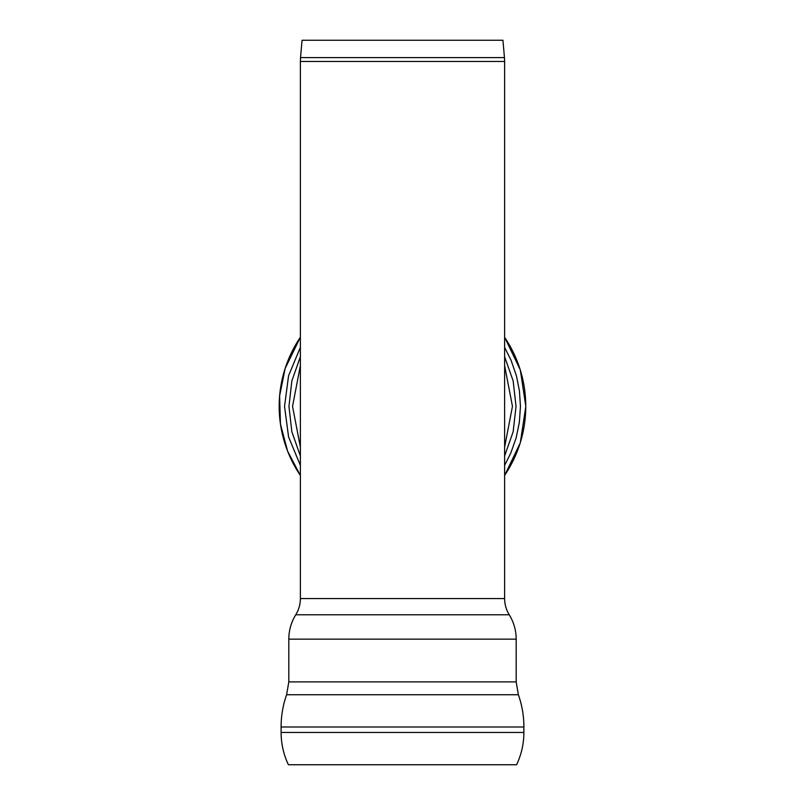 <?xml version="1.0" encoding="UTF-8"?>
<svg xmlns="http://www.w3.org/2000/svg" width="805" height="805" viewBox="0 0 805 805"><rect width="100%" height="100%" fill="white"/><g stroke="black" fill="none" stroke-linecap="round" stroke-linejoin="round"><path stroke-width="1.21" d="M300.376 405.931A102.124 102.124 0 0 0 300.376 406.777M300.537 57.588L302.056 40.25L502.934 40.25L504.453 57.588L300.537 57.588L300.376 61.452L504.624 61.452L504.624 598.548C504.655 604.394 506.194 609.808 509.243 614.789C513.821 622.265 516.136 630.385 516.176 639.15L516.176 681.895L518.38 694.735L286.61 694.735L288.814 681.895L516.176 681.895M281.106 732.449L281.106 726.996L523.884 726.996L523.884 732.449C523.854 743.76 521.429 754.527 516.589 764.75L288.401 764.75C283.571 754.527 281.136 743.76 281.106 732.449L523.884 732.449M300.376 365.591L292.537 406.354L300.376 447.117M504.624 447.107L512.453 406.354L504.624 365.601M504.624 356.746L513.137 380.866L516.035 406.364L513.147 431.762L504.624 455.962M300.376 455.962L291.843 431.762L288.955 406.364L291.853 380.886L300.376 356.746M300.376 465.381L288.572 436.924L284.537 406.374L288.562 375.794L300.376 347.317M504.624 347.337L511.115 360.378L516.518 376.166L519.436 390.989L520.443 406.354L519.366 422.293L516.146 437.89L510.682 453.336L504.624 465.371M300.376 475.483L287.586 451.122L280.452 424.064L279.617 395.919L285.161 368.418L300.376 337.225A123.296 123.296 0 0 0 300.376 475.463M504.624 475.383A123.296 123.296 0 0 0 504.624 337.315M504.624 337.225L520.302 369.887L525.816 406.354L520.302 442.82L504.624 475.473M300.376 61.452L300.376 598.548L504.624 598.548M300.376 598.548C300.346 604.394 298.796 609.808 295.747 614.789L509.243 614.789M295.747 614.789C291.169 622.265 288.854 630.385 288.814 639.15L516.176 639.15M504.453 57.588L504.624 61.452M288.814 681.895L288.814 639.15M523.884 726.996C523.894 715.927 522.053 705.17 518.38 694.735M281.106 726.996C281.096 715.927 282.937 705.17 286.61 694.735"/></g></svg>
